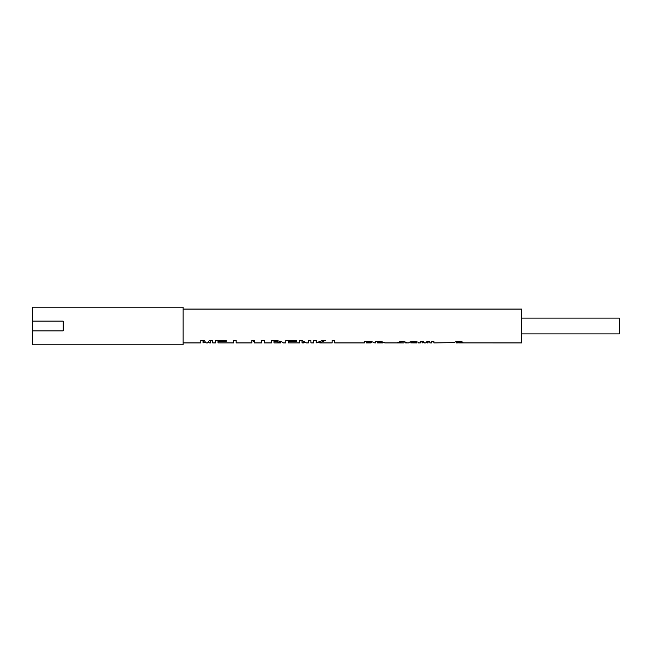 <?xml version="1.0" encoding="UTF-8"?>
<svg xmlns="http://www.w3.org/2000/svg" width="652" height="652" viewBox="0 0 652 652"><rect width="100%" height="100%" fill="white"/><g stroke="black" fill="none" stroke-linecap="round" stroke-linejoin="round"><path stroke-width="0.98" d="M416.62 342.928L410.915 342.895C410.483 341.648 418.119 342.284 416.62 342.928L416.62 342.83M410.817 341.868L410.833 342.928M183.065 309.072L521.6 309.072L521.6 342.928L459.489 342.919L456.498 342.593L458.78 342.031L463.091 342.675C462.944 341.99 461.51 341.534 458.78 341.314C456.139 341.542 454.697 341.982 454.468 342.65L433.882 342.928L433.882 341.395L431.86 341.395L431.86 342.928L429.831 342.928L429.831 341.395L427.109 341.395L425.74 342.928L424.428 342.928L423.058 341.395L420.328 341.395L420.328 342.928L418.38 342.928C420.287 341.444 407.769 341.053 409.065 342.919L405.625 342.928L406.767 342.577L402.121 341.273L397.72 342.593L403.604 342.928L384.778 342.928C384.884 342.382 382.773 341.868 378.445 341.395L375.454 341.395L375.454 342.928L373.612 342.748C373.482 342.072 371.925 341.624 368.942 341.395L364.37 341.395L364.37 342.928L334.688 342.928L334.688 340.442L332.153 340.442L332.153 342.928L320.434 342.928L319.619 342.862L325.421 340.442L322.455 340.442L316.204 342.911L316.204 340.442L313.677 340.442L313.677 342.928L310.931 342.928L310.931 340.442L308.396 340.442L308.396 342.928L306.163 342.928L302.129 340.442L302.129 342.52L304.965 342.707M382.667 342.928L377.484 342.928L377.484 342.055L382.667 342.928L382.675 341.901M370.548 342.928L366.391 342.928L366.391 342.055L368.421 342.055L371.583 342.748L370.548 342.928M280.45 342.928L273.97 342.928L273.97 341.518L275.185 341.518C278.958 342.015 280.71 342.479 280.45 342.928L280.458 341.257M521.6 318.103L619.4 318.103L619.4 333.897L521.6 333.897M32.673 327.883L32.673 324.117M210.286 342.569L210.506 342.928L209.61 342.928L210.286 342.569L210.286 340.442L209.292 340.442L207.572 342.928L205.967 342.928L204.247 340.442L200.832 340.442L200.832 342.928L183.065 342.928M209.292 340.442L212.707 340.442L212.707 342.928L215.462 342.928L215.462 340.442L226.13 340.442L226.13 341.518L217.988 341.518L217.988 342.903L233.603 342.928L233.603 340.442L236.138 340.442L236.138 342.928L251.868 342.928L251.868 340.442L252.715 340.442L254.394 342.52M302.251 340.442L299.488 340.442L299.488 342.928L288.38 342.903L288.38 340.442L285.853 340.442L285.853 342.928L283.09 342.928C283.327 342.227 281.012 341.403 276.138 340.442L271.444 340.442L271.444 342.928L264.296 342.928L264.296 340.442L261.762 340.442L261.762 342.928L254.394 342.928L254.394 340.442L251.868 340.442M285.853 340.442L296.521 340.442L296.521 341.518L288.38 341.518M308.396 340.442L310.931 340.442M313.677 340.442L316.204 340.442L316.204 342.675M322.455 340.442L325.421 340.442M456.376 342.928L458.429 342.895M431.86 342.928L431.86 341.395M429.831 341.395L429.831 342.928M428.071 342.928L427.362 342.928L428.071 342.928M426.547 342.406L427.362 342.928M422.798 342.928L422.088 342.707L423.621 342.406M420.328 342.928L420.328 341.395M375.454 342.928L375.454 341.395M364.37 342.928L364.37 341.395M317.051 342.83L319.619 342.528M303.767 342.928L302.015 342.928L302.129 342.52M271.444 340.442L273.97 340.442L273.97 341.518M217.988 341.518L217.988 340.442L215.462 340.442M208.583 342.113L209.61 342.928M203.929 342.928L203.033 342.569L203.929 342.928L204.956 342.113M32.6 321.11L63.179 321.11L63.179 330.89L32.6 330.89L32.6 344.81L183.065 344.81L183.065 307.19L32.6 307.19L32.6 324.117M32.673 330.89L32.673 321.11M32.6 327.883L32.6 330.89M210.506 340.442L210.506 342.569M204.247 340.442L203.253 340.442L203.253 342.569M203.033 340.442L203.033 342.569M276.138 340.442L275.185 340.442L275.185 341.518M302.015 340.442L302.015 342.52M319.619 342.129L319.619 342.862M371.583 341.672L371.583 342.748M366.391 341.395L366.391 342.055M368.421 341.395L368.421 342.055M377.484 341.395L377.484 342.055M378.445 341.395L378.445 342.055M399.391 341.762L399.391 342.65M428.071 341.395L428.071 342.707M427.899 341.395L427.899 342.707M422.268 341.395L422.268 342.707M422.088 341.395L422.088 342.707M458.78 341.314L458.78 342.031M456.498 341.583L456.498 342.593M404.916 342.602L404.916 341.509M416.636 341.819L416.636 342.887"/></g></svg>
